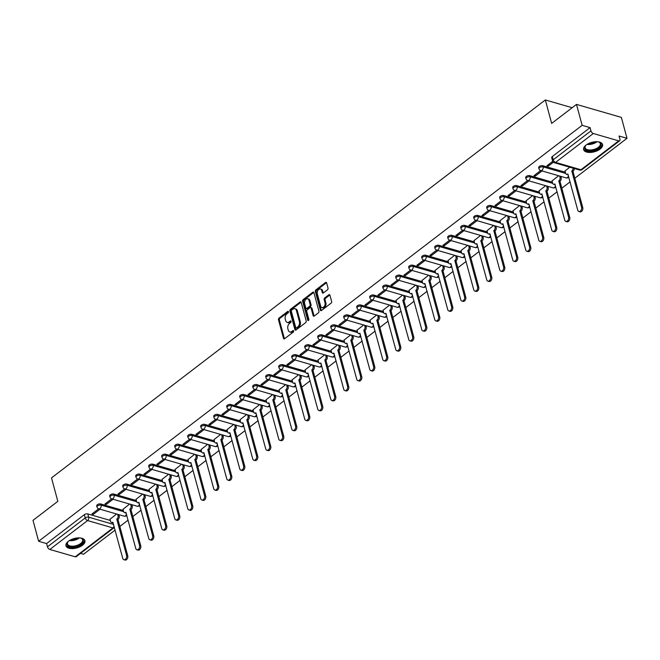 <?xml version="1.0" encoding="UTF-8"?>
<svg xmlns="http://www.w3.org/2000/svg" width="660" height="660" viewBox="0 0 660 660"><rect width="100%" height="100%" fill="white"/><g stroke="black" fill="none" stroke-linecap="round" stroke-linejoin="round"><path stroke-width="0.99" d="M288.478 311.718A0.866 0.577 -73.9 0 0 287.71 311.438L279.023 318.087A1.237 0.825 -73.9 0 0 278.487 319.745L283.495 338.324A1.237 0.825 -73.9 0 0 283.973 338.885A1.237 0.825 -73.9 0 0 284.592 338.728L293.287 332.079A0.866 0.577 -73.9 0 0 292.891 330.635L291.769 331.493A3.952 2.64 -73.9 0 1 289.781 331.988A3.952 2.64 -73.9 0 1 288.263 330.198L287.842 328.647A3.952 2.64 -73.9 0 1 289.567 323.342L290.697 322.484A0.866 0.577 -73.9 0 0 290.301 321.032L289.179 321.899A3.952 2.64 -73.9 0 1 287.191 322.385A3.952 2.64 -73.9 0 1 285.673 320.595L285.252 319.044A3.952 2.64 -73.9 0 1 286.976 313.739L288.106 312.881A0.866 0.577 -73.9 0 0 288.478 311.718M68.442 541.225A9.801 4.892 164.9 0 0 65.975 545.803A9.801 4.892 164.9 0 0 72.55 548.617A9.801 4.892 164.9 0 0 82.442 545.275A9.801 4.892 164.9 0 0 84.909 540.697A9.801 4.892 164.9 0 0 78.334 537.892A9.801 4.892 164.9 0 0 68.442 541.225M586.096 145.043A9.801 4.892 164.9 0 0 583.63 149.622A9.801 4.892 164.9 0 0 590.213 152.435A9.801 4.892 164.9 0 0 600.097 149.094A9.801 4.892 164.9 0 0 602.563 144.515A9.801 4.892 164.9 0 0 595.988 141.71A9.801 4.892 164.9 0 0 586.096 145.043M327.484 289.773A1.237 0.825 -73.9 0 0 328.028 288.115L326.617 282.901A1.237 0.825 -73.9 0 0 326.147 282.348A1.237 0.825 -73.9 0 0 325.52 282.497L315.876 289.888A1.237 0.825 -73.9 0 0 315.332 291.547L320.347 310.126A1.237 0.825 -73.9 0 0 320.818 310.678A1.237 0.825 -73.9 0 0 321.445 310.53L331.097 303.146A1.237 0.825 -73.9 0 0 331.633 301.488L329.934 295.185A1.237 0.825 -73.9 0 0 329.464 294.632A1.237 0.825 -73.9 0 0 328.837 294.781L324.703 297.94A1.237 0.825 -73.9 0 0 324.167 299.599L325.009 302.725A3.3 2.211 -73.9 0 1 324.39 306.24A3.3 2.211 -73.9 0 1 321.907 307.568A3.3 2.211 -73.9 0 1 320.636 306.075L317.336 293.84A3.3 2.211 -73.9 0 1 317.955 290.317A3.3 2.211 -73.9 0 1 320.438 288.998A3.3 2.211 -73.9 0 1 321.709 290.491L322.262 292.528A1.237 0.825 -73.9 0 0 322.732 293.089A1.237 0.825 -73.9 0 0 323.359 292.933L327.484 289.773M38.643 541.283L33 520.352L57.832 501.344L51.505 477.898L545.333 99.957L551.653 123.404L576.493 104.404L582.136 125.326L38.643 541.283L46.588 543.576L47.47 546.835L85.214 517.952A2.516 1.254 -15.1 0 1 88.679 517.192L113.578 524.403M301.183 302.371A1.237 0.825 -73.9 0 0 300.704 301.818A1.237 0.825 -73.9 0 0 300.085 301.966L290.433 309.35A1.237 0.825 -73.9 0 0 289.897 311.009L294.904 329.596A1.237 0.825 -73.9 0 0 295.383 330.149A1.237 0.825 -73.9 0 0 296.002 330L305.654 322.608A1.237 0.825 -73.9 0 0 306.199 320.95L301.183 302.371M303.154 299.623L312.807 292.231A1.237 0.825 -73.9 0 1 313.426 292.083A1.237 0.825 -73.9 0 1 313.904 292.636L318.912 311.215A1.237 0.825 -73.9 0 1 318.376 312.873L314.242 316.041A1.237 0.825 -73.9 0 1 313.624 316.189A1.237 0.825 -73.9 0 1 313.145 315.628L311.116 308.096A1.237 0.825 -73.9 0 0 310.637 307.535A1.237 0.825 -73.9 0 0 310.018 307.692L307.279 309.787A1.237 0.825 -73.9 0 0 306.735 311.446L308.855 319.291A0.866 0.577 -73.9 0 1 307.709 320.166L302.61 301.282A1.237 0.825 -73.9 0 1 303.154 299.623L304.054 299.879L313.698 292.495L312.807 292.231M576.493 104.404L621.357 117.389L627 138.319L574.827 178.241M80.503 553.402L83.506 554.268L115.112 530.079M119.839 526.465L128.114 520.13M132.841 516.516L141.116 510.18M145.835 506.566L154.11 500.231M158.837 496.617L167.112 490.289M171.839 486.667L180.114 480.34M184.833 476.718L193.108 470.39M197.835 466.768L206.11 460.441M210.837 456.819L219.112 450.491M223.839 446.869L232.114 440.542M236.833 436.92L245.108 430.592M249.835 426.97L258.11 420.643M262.837 417.021L271.111 410.693M275.839 407.08L284.113 400.744M288.832 397.13L297.107 390.794M301.834 387.181L310.109 380.845M314.837 377.231L323.111 370.895M327.83 367.282L336.105 360.946M340.832 357.332L349.107 350.996M353.834 347.383L362.109 341.047M366.836 337.433L375.111 331.097M379.83 327.484L388.105 321.148M392.832 317.534L401.107 311.198M405.834 307.585L414.109 301.249M418.836 297.635L427.111 291.299M431.83 287.686L440.105 281.35M444.832 277.736L453.106 271.4M457.834 267.787L466.108 261.451M470.827 257.837L479.102 251.501M483.829 247.888L492.104 241.552M496.832 237.938L505.106 231.611M509.834 227.989L518.108 221.661M522.827 218.039L531.102 211.712M535.829 208.09L544.104 201.762M548.831 198.14L557.106 191.812M561.833 188.191L570.108 181.863M582.136 125.326L590.073 127.627L590.956 130.886A2.516 1.386 52.6 0 0 593.315 133.51L618.709 140.861A2.516 1.386 52.6 0 0 619.674 140.753A2.516 1.386 52.6 0 0 619.938 139.276L619.055 136.018L627 138.319M46.588 543.576L84.34 514.684A2.516 1.254 -15.1 0 1 87.796 513.934L110.36 520.459M75.224 556.809L112.967 527.926A2.516 1.386 52.6 0 0 113.932 527.818L76.18 556.71A2.516 1.386 -127.4 0 1 75.224 556.809L49.83 549.458A2.516 1.386 -127.4 0 1 47.47 546.835M111.688 498.861L104.932 504.034L106.276 504.43L105.963 503.25M129.632 504.058L123.024 509.272M124.69 488.911L117.934 494.084L119.279 494.48L118.957 493.3M142.634 494.109L136.018 499.323M137.692 478.97L130.927 484.135L132.28 484.531L131.959 483.351M155.636 484.159L149.02 489.373M150.686 469.021L143.929 474.193L145.274 474.581L144.961 473.401M168.638 474.21L162.022 479.424M163.688 459.071L156.931 464.244L158.276 464.632L157.963 463.452M181.632 464.26L175.024 469.474M176.69 449.122L169.933 454.294L171.278 454.682L170.956 453.502M194.634 454.311L188.017 459.525M189.692 439.172L182.927 444.345L184.272 444.733L183.958 443.553M207.636 444.361L201.019 449.576M202.686 429.223L195.929 434.395L197.274 434.783L196.96 433.603M220.63 434.42L214.022 439.626M215.688 419.273L208.931 424.446L210.276 424.834L209.954 423.654M233.632 424.471L227.023 429.685M228.69 409.324L221.933 414.496L223.278 414.884L222.956 413.704M246.634 414.521L240.017 419.735M241.684 399.374L234.927 404.547L236.272 404.935L235.958 403.755M259.636 404.572L253.019 409.786M254.686 389.425L247.929 394.597L249.274 394.985L248.96 393.805M272.629 394.622L266.021 399.836M267.688 379.475L260.931 384.648L262.276 385.036L261.954 383.856M285.632 384.673L279.015 389.887M280.69 369.526L273.925 374.698L275.278 375.086L274.956 373.906M298.634 374.723L292.017 379.937M293.683 359.576L286.927 364.749L288.272 365.137L287.958 363.965M311.635 364.774L305.019 369.988M306.685 349.627L299.929 354.799L301.274 355.187L300.96 354.016M324.629 354.824L318.021 360.038M319.688 339.677L312.931 344.85L314.275 345.238L313.954 344.066M337.631 344.875L331.015 350.089M332.689 329.728L325.924 334.9L327.269 335.288L326.956 334.117M350.633 334.925L344.017 340.139M345.683 319.778L338.926 324.951L340.271 325.339L339.958 324.167M363.627 324.976L357.019 330.19M358.685 309.829L351.928 315.001L353.273 315.389L352.951 314.218M376.629 315.026L370.021 320.24M371.687 299.879L364.93 305.052L366.275 305.44L365.953 304.268M389.631 305.077L383.014 310.291M384.681 289.93L377.924 295.102L379.269 295.49L378.955 294.319M402.633 295.127L396.016 300.341M397.683 279.98L390.926 285.153L392.271 285.541L391.957 284.369M415.627 285.178L409.018 290.392M410.685 270.031L403.928 275.203L405.273 275.599L404.951 274.42M428.629 275.228L422.012 280.442M423.687 260.081L416.922 265.254L418.275 265.65L417.953 264.47M441.631 265.279L435.014 270.493M436.681 250.132L429.924 255.304L431.269 255.7L430.955 254.521M454.633 255.329L448.016 260.543M449.683 240.182L442.926 245.355L444.271 245.751L443.957 244.571M467.627 245.38L461.018 250.594M462.685 230.233L455.928 235.405L457.273 235.801L456.951 234.622M480.629 235.43L474.012 240.644M475.687 220.291L468.922 225.456L470.266 225.852L469.953 224.672M493.63 225.481L487.014 230.695M488.68 210.342L481.924 215.515L483.268 215.902L482.955 214.723M506.624 215.531L500.016 220.745M501.683 200.392L494.926 205.565L496.27 205.953L495.949 204.773M519.626 205.582L513.018 210.796M514.684 190.443L507.928 195.616L509.272 196.004L508.951 194.824M532.628 195.632L526.012 200.846M527.678 180.493L520.921 185.666L522.266 186.054L521.953 184.874M545.63 185.691L539.014 190.897M540.68 170.544L533.923 175.717L535.268 176.105L534.955 174.925M558.624 175.742L552.016 180.956M552.709 161.337L546.926 165.767L548.27 166.155L547.948 164.975M569.786 167.194L565.01 171.006M542.792 165.709L543.097 166.864A2.516 1.254 -15.1 0 0 540.309 167.227A2.516 1.254 -15.1 0 0 539.005 168.795L538.692 167.64A2.516 1.254 164.9 0 1 539.995 166.064A2.516 1.254 164.9 0 1 542.792 165.709L565.348 172.243M529.79 175.659L530.104 176.814A2.516 1.254 -15.1 0 0 527.307 177.169A2.516 1.254 -15.1 0 0 526.004 178.744L525.698 177.589A2.516 1.254 164.9 0 1 526.993 176.014A2.516 1.254 164.9 0 1 529.79 175.659L552.346 182.193M516.788 185.608L517.102 186.763A2.516 1.254 -15.1 0 0 514.305 187.118A2.516 1.254 -15.1 0 0 513.01 188.694L512.696 187.539A2.516 1.254 164.9 0 1 514 185.963A2.516 1.254 164.9 0 1 516.788 185.608L539.352 192.142M503.786 195.558L504.1 196.713A2.516 1.254 -15.1 0 0 501.311 197.068A2.516 1.254 -15.1 0 0 500.008 198.643L499.694 197.488A2.516 1.254 164.9 0 1 500.998 195.913A2.516 1.254 164.9 0 1 503.786 195.558L526.35 202.092M490.792 205.507L491.106 206.662A2.516 1.254 -15.1 0 0 488.309 207.017A2.516 1.254 -15.1 0 0 487.006 208.593L486.692 207.438A2.516 1.254 164.9 0 1 487.996 205.862A2.516 1.254 164.9 0 1 490.792 205.507L513.348 212.041M477.79 215.457L478.104 216.612A2.516 1.254 -15.1 0 0 475.307 216.967A2.516 1.254 -15.1 0 0 474.012 218.542L473.698 217.387A2.516 1.254 164.9 0 1 474.994 215.812A2.516 1.254 164.9 0 1 477.79 215.457L500.346 221.991M464.788 225.407L465.102 226.561A2.516 1.254 -15.1 0 0 462.305 226.916A2.516 1.254 -15.1 0 0 461.01 228.492L460.696 227.337A2.516 1.254 164.9 0 1 462 225.761A2.516 1.254 164.9 0 1 464.788 225.407L487.352 231.94M451.795 235.356L452.1 236.511A2.516 1.254 -15.1 0 0 449.311 236.866A2.516 1.254 -15.1 0 0 448.008 238.441L447.694 237.286A2.516 1.254 164.9 0 1 448.998 235.711A2.516 1.254 164.9 0 1 451.795 235.356L474.35 241.89M438.793 245.305L439.106 246.46A2.516 1.254 -15.1 0 0 436.31 246.815A2.516 1.254 -15.1 0 0 435.006 248.391L434.701 247.236A2.516 1.254 164.9 0 1 435.996 245.66A2.516 1.254 164.9 0 1 438.793 245.305L461.348 251.831M425.791 255.255L426.104 256.41A2.516 1.254 -15.1 0 0 423.308 256.765A2.516 1.254 -15.1 0 0 422.012 258.34L421.699 257.185A2.516 1.254 164.9 0 1 422.994 255.61A2.516 1.254 164.9 0 1 425.791 255.255L448.346 261.781M412.789 265.204L413.102 266.359A2.516 1.254 -15.1 0 0 410.314 266.714A2.516 1.254 -15.1 0 0 409.01 268.29L408.697 267.135A2.516 1.254 164.9 0 1 410 265.559A2.516 1.254 164.9 0 1 412.789 265.204L435.353 271.73M399.795 275.154L400.1 276.309A2.516 1.254 -15.1 0 0 397.312 276.664A2.516 1.254 -15.1 0 0 396.008 278.239L395.695 277.084A2.516 1.254 164.9 0 1 396.998 275.509A2.516 1.254 164.9 0 1 399.795 275.154L422.35 281.68M386.793 285.103L387.106 286.259A2.516 1.254 -15.1 0 0 384.31 286.613A2.516 1.254 -15.1 0 0 383.006 288.189L382.701 287.034A2.516 1.254 164.9 0 1 383.996 285.458A2.516 1.254 164.9 0 1 386.793 285.103L409.349 291.629M373.791 295.053L374.104 296.208A2.516 1.254 -15.1 0 0 371.308 296.563A2.516 1.254 -15.1 0 0 370.012 298.138L369.699 296.983A2.516 1.254 164.9 0 1 371.002 295.408A2.516 1.254 164.9 0 1 373.791 295.053L396.355 301.579M360.789 305.002L361.102 306.158A2.516 1.254 -15.1 0 0 358.314 306.512A2.516 1.254 -15.1 0 0 357.01 308.088L356.697 306.933A2.516 1.254 164.9 0 1 358 305.357A2.516 1.254 164.9 0 1 360.789 305.002L383.353 311.528M347.795 314.952L348.109 316.107A2.516 1.254 -15.1 0 0 345.312 316.462A2.516 1.254 -15.1 0 0 344.008 318.037L343.695 316.882A2.516 1.254 164.9 0 1 344.998 315.307A2.516 1.254 164.9 0 1 347.795 314.952L370.351 321.478M334.793 324.901L335.107 326.057A2.516 1.254 -15.1 0 0 332.31 326.411A2.516 1.254 -15.1 0 0 331.015 327.987L330.701 326.832A2.516 1.254 164.9 0 1 331.996 325.256A2.516 1.254 164.9 0 1 334.793 324.901L357.349 331.427M321.791 334.843L322.105 336.006A2.516 1.254 -15.1 0 0 319.308 336.361A2.516 1.254 -15.1 0 0 318.013 337.936L317.699 336.773A2.516 1.254 164.9 0 1 319.003 335.206A2.516 1.254 164.9 0 1 321.791 334.843L344.355 341.377M308.798 344.792L309.103 345.955A2.516 1.254 -15.1 0 0 306.314 346.31A2.516 1.254 -15.1 0 0 305.011 347.886L304.697 346.723A2.516 1.254 164.9 0 1 306.001 345.155A2.516 1.254 164.9 0 1 308.798 344.792L331.353 351.326M295.796 354.742L296.109 355.905A2.516 1.254 -15.1 0 0 293.312 356.26A2.516 1.254 -15.1 0 0 292.009 357.835L291.703 356.672A2.516 1.254 164.9 0 1 292.999 355.105A2.516 1.254 164.9 0 1 295.796 354.742L318.351 361.276M282.793 364.691L283.107 365.854A2.516 1.254 -15.1 0 0 280.31 366.209A2.516 1.254 -15.1 0 0 279.015 367.785L278.701 366.622A2.516 1.254 164.9 0 1 279.997 365.054A2.516 1.254 164.9 0 1 282.793 364.691L305.349 371.225M269.791 374.641L270.105 375.804A2.516 1.254 -15.1 0 0 267.316 376.159A2.516 1.254 -15.1 0 0 266.013 377.734L265.7 376.571A2.516 1.254 164.9 0 1 267.003 374.995A2.516 1.254 164.9 0 1 269.791 374.641L292.355 381.175M256.798 384.59L257.103 385.753A2.516 1.254 -15.1 0 0 254.314 386.108A2.516 1.254 -15.1 0 0 253.011 387.676L252.697 386.521A2.516 1.254 164.9 0 1 254.001 384.945A2.516 1.254 164.9 0 1 256.798 384.59L279.353 391.124M243.796 394.54L244.109 395.695A2.516 1.254 -15.1 0 0 241.312 396.058A2.516 1.254 -15.1 0 0 240.009 397.625L239.704 396.47A2.516 1.254 164.9 0 1 240.999 394.894A2.516 1.254 164.9 0 1 243.796 394.54L266.351 401.074M230.794 404.489L231.107 405.644A2.516 1.254 -15.1 0 0 228.31 406.007A2.516 1.254 -15.1 0 0 227.015 407.575L226.702 406.42A2.516 1.254 164.9 0 1 228.005 404.844A2.516 1.254 164.9 0 1 230.794 404.489L253.358 411.023M217.792 414.439L218.105 415.594A2.516 1.254 -15.1 0 0 215.317 415.957A2.516 1.254 -15.1 0 0 214.013 417.524L213.7 416.369A2.516 1.254 164.9 0 1 215.003 414.793A2.516 1.254 164.9 0 1 217.792 414.439L240.355 420.973M204.798 424.388L205.112 425.543A2.516 1.254 -15.1 0 0 202.315 425.906A2.516 1.254 -15.1 0 0 201.011 427.474L200.698 426.319A2.516 1.254 164.9 0 1 202.001 424.743A2.516 1.254 164.9 0 1 204.798 424.388L227.353 430.922M191.796 434.338L192.109 435.493A2.516 1.254 -15.1 0 0 189.313 435.847A2.516 1.254 -15.1 0 0 188.017 437.423L187.704 436.268A2.516 1.254 164.9 0 1 188.999 434.692A2.516 1.254 164.9 0 1 191.796 434.338L214.351 440.872M178.794 444.287L179.107 445.442A2.516 1.254 -15.1 0 0 176.311 445.797A2.516 1.254 -15.1 0 0 175.015 447.373L174.702 446.218A2.516 1.254 164.9 0 1 176.005 444.642A2.516 1.254 164.9 0 1 178.794 444.287L201.358 450.821M165.8 454.237L166.106 455.392A2.516 1.254 -15.1 0 0 163.317 455.746A2.516 1.254 -15.1 0 0 162.013 457.322L161.7 456.167A2.516 1.254 164.9 0 1 163.004 454.591A2.516 1.254 164.9 0 1 165.8 454.237L188.356 460.771M152.798 464.186L153.112 465.341A2.516 1.254 -15.1 0 0 150.315 465.696A2.516 1.254 -15.1 0 0 149.011 467.272L148.706 466.117A2.516 1.254 164.9 0 1 150.001 464.541A2.516 1.254 164.9 0 1 152.798 464.186L175.354 470.72M139.796 474.136L140.11 475.291A2.516 1.254 -15.1 0 0 137.313 475.645A2.516 1.254 -15.1 0 0 136.018 477.221L135.704 476.066A2.516 1.254 164.9 0 1 136.999 474.49A2.516 1.254 164.9 0 1 139.796 474.136L162.352 480.67M126.794 484.085L127.108 485.24A2.516 1.254 -15.1 0 0 124.319 485.595A2.516 1.254 -15.1 0 0 123.016 487.171L122.702 486.016A2.516 1.254 164.9 0 1 124.006 484.44A2.516 1.254 164.9 0 1 126.794 484.085L149.358 490.619M113.8 494.035L114.106 495.19A2.516 1.254 -15.1 0 0 111.317 495.544A2.516 1.254 -15.1 0 0 110.014 497.12L109.7 495.965A2.516 1.254 164.9 0 1 111.004 494.389A2.516 1.254 164.9 0 1 113.8 494.035L136.356 500.56M100.799 503.984L101.112 505.139A2.516 1.254 -15.1 0 0 98.315 505.494A2.516 1.254 -15.1 0 0 97.012 507.07L96.706 505.915A2.516 1.254 164.9 0 1 98.002 504.339A2.516 1.254 164.9 0 1 100.799 503.984L123.354 510.51M545.333 99.957L572.154 107.72M98.686 508.81L91.93 513.983L93.275 514.379L92.961 513.199M116.638 514.008L110.022 519.222M93.275 514.379L100.04 509.207M590.073 127.627L552.329 156.519A2.516 1.254 164.9 0 0 551.694 157.69L552.577 160.949A2.516 1.254 -15.1 0 1 553.204 159.778L590.956 130.886M106.276 504.43L113.033 499.257M119.279 494.48L126.035 489.308M132.28 484.531L139.037 479.358M145.274 474.581L152.031 469.409M158.276 464.632L165.033 459.459M171.278 454.682L178.035 449.51M184.272 444.733L191.037 439.56M197.274 434.783L204.031 429.611M210.276 424.834L217.033 419.661M223.278 414.884L230.035 409.712M236.272 404.935L243.037 399.762M249.274 394.985L256.03 389.812M262.276 385.036L269.033 379.863M275.278 375.086L282.034 369.913M288.272 365.137L295.028 359.964M301.274 355.187L308.03 350.014M314.275 345.238L321.032 340.065M327.269 335.288L334.034 330.115M340.271 325.339L347.028 320.166M353.273 315.389L360.03 310.216M366.275 305.44L373.032 300.275M379.269 295.49L386.034 290.326M392.271 285.541L399.028 280.376M405.273 275.599L412.03 270.427M418.275 265.65L425.032 260.477M431.269 255.7L438.026 250.528M444.271 245.751L451.028 240.578M457.273 235.801L464.029 230.629M470.266 225.852L477.031 220.679M483.268 215.902L490.025 210.73M496.27 205.953L503.027 200.78M509.272 196.004L516.029 190.831M522.266 186.054L529.031 180.881M535.268 176.105L542.025 170.932M548.27 166.155L553.393 162.228M287.191 322.385L288.09 322.649A3.952 2.64 -73.9 0 0 290.078 322.154L289.179 321.899M291.085 321.387L290.078 322.154M289.781 331.988L290.68 332.244A3.952 2.64 -73.9 0 0 292.669 331.757L291.769 331.493M293.675 330.982L292.669 331.757M288.494 311.784L279.923 318.351A1.237 0.825 -73.9 0 0 279.378 320.009L284.394 338.588A1.237 0.825 -73.9 0 0 284.476 338.803M301.092 302.156A1.237 0.825 -73.9 0 0 300.985 302.23L291.332 309.614A1.237 0.825 -73.9 0 0 290.788 311.272L295.804 329.851A1.237 0.825 -73.9 0 0 295.894 330.074M291.72 310.109A0.866 0.577 -73.9 0 0 291.349 311.272L295.746 327.583A0.866 0.577 -73.9 0 0 296.513 327.863L297.701 326.956A3.952 2.64 -73.9 0 0 299.425 321.651L296.414 310.505A3.952 2.64 -73.9 0 0 294.896 308.715A3.952 2.64 -73.9 0 0 292.908 309.202L291.72 310.109M296.076 327.971L296.975 328.234A0.866 0.577 -73.9 0 0 297.412 328.127L296.513 327.863M294.896 308.715L295.796 308.971A3.952 2.64 -73.9 0 1 297.313 310.761L300.325 321.907A3.952 2.64 -73.9 0 1 298.6 327.22L297.412 328.127M310.637 307.535L311.536 307.799A1.237 0.825 -73.9 0 1 312.015 308.36L314.045 315.892A1.237 0.825 -73.9 0 0 314.135 316.115M308.583 320.347L303.509 301.537L302.61 301.282M309.004 300.275A3.3 2.211 -73.9 0 0 307.733 298.782A3.3 2.211 -73.9 0 0 305.25 300.11A3.3 2.211 -73.9 0 0 304.631 303.625L305.795 307.939A1.237 0.825 -73.9 0 0 306.265 308.492A1.237 0.825 -73.9 0 0 306.892 308.344L309.631 306.248A1.237 0.825 -73.9 0 0 310.167 304.59L309.004 300.275L309.903 300.539A3.3 2.211 -73.9 0 0 308.632 299.046L307.733 298.782M306.265 308.492L307.164 308.756A1.237 0.825 -73.9 0 0 307.783 308.599L306.892 308.344M309.903 300.539L311.066 304.846A1.237 0.825 -73.9 0 1 310.522 306.504L307.783 308.599M304.054 299.879A1.237 0.825 -73.9 0 0 303.509 301.537M320.438 288.998L321.337 289.253A3.3 2.211 -73.9 0 1 322.608 290.755L323.161 292.792A1.237 0.825 -73.9 0 0 323.243 293.015M321.907 307.568L322.806 307.832A3.3 2.211 -73.9 0 0 325.289 306.504A3.3 2.211 -73.9 0 0 325.908 302.981L325.009 302.725M329.851 294.962A1.237 0.825 -73.9 0 0 329.736 295.045L325.603 298.204A1.237 0.825 -73.9 0 0 325.066 299.863L325.908 302.981M326.535 282.686A1.237 0.825 -73.9 0 0 326.42 282.76L316.767 290.144A1.237 0.825 -73.9 0 0 316.231 291.802L321.247 310.382A1.237 0.825 -73.9 0 0 321.329 310.604M118.808 514.635L119.188 516.046A2.516 1.683 106.1 0 1 118.09 519.428L116.919 519.09A2.516 1.683 -73.9 0 0 118.024 515.707L117.645 514.305M109.989 519.098L110.608 521.384A2.516 1.683 -73.9 0 0 111.573 522.522A2.516 1.683 -73.9 0 0 112.835 522.208L122.752 558.393A2.887 1.93 -73.9 0 0 123.865 559.705A2.887 1.93 -73.9 0 0 126.043 558.541A2.887 1.93 -73.9 0 0 126.588 555.464L116.795 519.181M117.967 519.519L127.751 555.803A2.887 1.93 106.1 0 1 127.207 558.88A2.887 1.93 106.1 0 1 125.029 560.043L123.865 559.705M113.174 522.902A2.516 1.683 106.1 0 1 112.736 522.86L111.573 522.522M131.81 504.685L132.19 506.096A2.516 1.683 106.1 0 1 131.084 509.479L129.921 509.14A2.516 1.683 -73.9 0 0 131.018 505.758L130.639 504.356M122.991 509.149L123.601 511.434A2.516 1.683 -73.9 0 0 124.575 512.572A2.516 1.683 -73.9 0 0 125.837 512.259L135.754 548.443A2.887 1.93 -73.9 0 0 136.868 549.755A2.887 1.93 -73.9 0 0 139.045 548.6A2.887 1.93 -73.9 0 0 139.582 545.515L129.797 509.231M130.96 509.569L140.753 545.853A2.887 1.93 106.1 0 1 140.209 548.93A2.887 1.93 106.1 0 1 138.031 550.093L136.868 549.755M126.175 512.952A2.516 1.683 106.1 0 1 125.738 512.911L124.575 512.572M144.804 494.744L145.183 496.147A2.516 1.683 106.1 0 1 144.086 499.529L142.923 499.191A2.516 1.683 -73.9 0 0 144.02 495.808L143.641 494.406M135.985 499.199L136.603 501.484A2.516 1.683 -73.9 0 0 137.569 502.623A2.516 1.683 -73.9 0 0 138.839 502.309L148.756 538.494A2.887 1.93 -73.9 0 0 149.861 539.806A2.887 1.93 -73.9 0 0 152.039 538.651A2.887 1.93 -73.9 0 0 152.584 535.565L142.799 499.282M143.963 499.62L153.755 535.904A2.887 1.93 106.1 0 1 153.211 538.981A2.887 1.93 106.1 0 1 151.033 540.144L149.861 539.806M139.177 503.002A2.516 1.683 106.1 0 1 138.74 502.961L137.569 502.623M80.182 537.949A8.481 4.232 -15.1 0 1 81.279 538.246A8.481 4.232 -15.1 0 1 83.11 539.558A8.481 4.232 -15.1 0 1 77.649 546.084A8.481 4.232 -15.1 0 1 67.312 545.259A8.481 4.232 -15.1 0 1 67.881 541.86A8.481 4.232 -15.1 0 1 68.681 541.052M68.096 541.612A7.854 3.919 164.9 0 0 67.485 543.931A7.854 3.919 164.9 0 0 67.757 544.525A7.854 3.919 164.9 0 0 76.717 545.49A7.854 3.919 164.9 0 0 82.657 539.839A7.854 3.919 164.9 0 0 82.384 539.245A7.854 3.919 164.9 0 0 80.965 538.139M65.893 545.193A9.743 4.859 164.9 0 0 66.148 545.688A9.743 4.859 164.9 0 0 77.005 546.958A9.743 4.859 164.9 0 0 84.678 540.128M597.836 141.768A8.481 4.232 -15.1 0 1 598.933 142.065A8.481 4.232 -15.1 0 1 600.773 143.377A8.481 4.232 -15.1 0 1 595.303 149.902A8.481 4.232 -15.1 0 1 584.974 149.077A8.481 4.232 -15.1 0 1 585.544 145.679A8.481 4.232 -15.1 0 1 586.336 144.87M585.758 145.431A7.854 3.919 164.9 0 0 585.148 147.749A7.854 3.919 164.9 0 0 585.412 148.343A7.854 3.919 164.9 0 0 594.371 149.308A7.854 3.919 164.9 0 0 600.311 143.657A7.854 3.919 164.9 0 0 600.047 143.063A7.854 3.919 164.9 0 0 598.62 141.966M583.547 149.011A9.743 4.859 164.9 0 0 583.803 149.506A9.743 4.859 164.9 0 0 594.66 150.777A9.743 4.859 164.9 0 0 602.332 143.946M157.806 484.795L158.185 486.197A2.516 1.683 106.1 0 1 157.088 489.58L155.925 489.241A2.516 1.683 -73.9 0 0 157.022 485.859L156.643 484.457M148.987 489.25L149.606 491.535A2.516 1.683 -73.9 0 0 150.571 492.673A2.516 1.683 -73.9 0 0 151.841 492.36L161.749 528.544A2.887 1.93 -73.9 0 0 162.863 529.856A2.887 1.93 -73.9 0 0 165.041 528.701A2.887 1.93 -73.9 0 0 165.586 525.616L155.793 489.332M156.964 489.67L166.749 525.954A2.887 1.93 106.1 0 1 166.204 529.039A2.887 1.93 106.1 0 1 164.035 530.194L162.863 529.856M152.171 493.053A2.516 1.683 106.1 0 1 151.734 493.012L150.571 492.673M170.808 474.845L171.188 476.248A2.516 1.683 106.1 0 1 170.09 479.63L168.919 479.292A2.516 1.683 -73.9 0 0 170.024 475.909L169.645 474.507M161.989 479.3L162.607 481.585A2.516 1.683 -73.9 0 0 163.573 482.724A2.516 1.683 -73.9 0 0 164.835 482.419L174.751 518.595A2.887 1.93 -73.9 0 0 175.865 519.907A2.887 1.93 -73.9 0 0 178.043 518.752A2.887 1.93 -73.9 0 0 178.588 515.666L168.795 479.383M169.966 479.721L179.751 516.005A2.887 1.93 106.1 0 1 179.206 519.09A2.887 1.93 106.1 0 1 177.029 520.245L175.865 519.907M165.173 483.103A2.516 1.683 106.1 0 1 164.736 483.062L163.573 482.724M183.81 464.896L184.189 466.298A2.516 1.683 106.1 0 1 183.084 469.681L181.921 469.342A2.516 1.683 -73.9 0 0 183.018 465.96L182.638 464.558M174.982 469.351L175.601 471.636A2.516 1.683 -73.9 0 0 176.575 472.774A2.516 1.683 -73.9 0 0 177.837 472.469L187.754 508.645A2.887 1.93 -73.9 0 0 188.867 509.957A2.887 1.93 -73.9 0 0 191.045 508.802A2.887 1.93 -73.9 0 0 191.581 505.717L181.797 469.433M182.96 469.771L192.753 506.055A2.887 1.93 106.1 0 1 192.208 509.14A2.887 1.93 106.1 0 1 190.03 510.295L188.867 509.957M178.175 473.154A2.516 1.683 106.1 0 1 177.738 473.113L176.575 472.774M196.804 454.946L197.183 456.349A2.516 1.683 106.1 0 1 196.086 459.731L194.923 459.393A2.516 1.683 -73.9 0 0 196.02 456.01L195.64 454.608M187.984 459.401L188.603 461.686A2.516 1.683 -73.9 0 0 189.569 462.825A2.516 1.683 -73.9 0 0 190.839 462.52L200.747 498.704A2.887 1.93 -73.9 0 0 201.861 500.008A2.887 1.93 -73.9 0 0 204.039 498.853A2.887 1.93 -73.9 0 0 204.583 495.767L194.799 459.484M195.962 459.822L205.755 496.106A2.887 1.93 106.1 0 1 205.21 499.191A2.887 1.93 106.1 0 1 203.032 500.346L201.861 500.008M191.177 463.204A2.516 1.683 106.1 0 1 190.74 463.163L189.569 462.825M209.806 444.997L210.185 446.399A2.516 1.683 106.1 0 1 209.088 449.782L207.916 449.443A2.516 1.683 -73.9 0 0 209.022 446.061L208.642 444.659M200.987 449.452L201.605 451.737A2.516 1.683 -73.9 0 0 202.57 452.876A2.516 1.683 -73.9 0 0 203.841 452.57L213.749 488.755A2.887 1.93 -73.9 0 0 214.863 490.058A2.887 1.93 -73.9 0 0 217.041 488.903A2.887 1.93 -73.9 0 0 217.585 485.818L207.793 449.534M208.964 449.872L218.749 486.156A2.887 1.93 106.1 0 1 218.204 489.241A2.887 1.93 106.1 0 1 216.026 490.396L214.863 490.058M204.171 453.255A2.516 1.683 106.1 0 1 203.734 453.214L202.57 452.876M222.808 435.047L223.187 436.45A2.516 1.683 106.1 0 1 222.09 439.832L220.918 439.494A2.516 1.683 -73.9 0 0 222.016 436.111L221.636 434.709M213.988 439.502L214.599 441.787A2.516 1.683 -73.9 0 0 215.572 442.926A2.516 1.683 -73.9 0 0 216.835 442.621L226.751 478.805A2.887 1.93 -73.9 0 0 227.865 480.109A2.887 1.93 -73.9 0 0 230.043 478.954A2.887 1.93 -73.9 0 0 230.587 475.868L220.795 439.585M221.958 439.923L231.751 476.207A2.887 1.93 106.1 0 1 231.206 479.292A2.887 1.93 106.1 0 1 229.028 480.447L227.865 480.109M217.173 443.305A2.516 1.683 106.1 0 1 216.736 443.264L215.572 442.926M235.81 425.098L236.189 426.5A2.516 1.683 106.1 0 1 235.084 429.883L233.921 429.544A2.516 1.683 -73.9 0 0 235.018 426.162L234.638 424.76M226.982 429.553L227.601 431.838A2.516 1.683 -73.9 0 0 228.566 432.985A2.516 1.683 -73.9 0 0 229.837 432.671L239.753 468.856A2.887 1.93 -73.9 0 0 240.867 470.159A2.887 1.93 -73.9 0 0 243.037 469.004A2.887 1.93 -73.9 0 0 243.581 465.919L233.797 429.643M234.96 429.973L244.753 466.257A2.887 1.93 106.1 0 1 244.208 469.342A2.887 1.93 106.1 0 1 242.03 470.497L240.867 470.159M230.175 433.356A2.516 1.683 106.1 0 1 229.738 433.315L228.566 432.985M248.803 415.148L249.183 416.551A2.516 1.683 106.1 0 1 248.086 419.933L246.922 419.595A2.516 1.683 -73.9 0 0 248.02 416.212L247.64 414.81M239.984 419.603L240.603 421.888A2.516 1.683 -73.9 0 0 241.568 423.035A2.516 1.683 -73.9 0 0 242.839 422.722L252.747 458.906A2.887 1.93 -73.9 0 0 253.861 460.21A2.887 1.93 -73.9 0 0 256.039 459.055A2.887 1.93 -73.9 0 0 256.583 455.969L246.79 419.694M247.962 420.032L257.747 456.308A2.887 1.93 106.1 0 1 257.21 459.393A2.887 1.93 106.1 0 1 255.032 460.548L253.861 460.21M243.177 423.406A2.516 1.683 106.1 0 1 242.74 423.365L241.568 423.035M261.805 405.199L262.185 406.601A2.516 1.683 106.1 0 1 261.088 409.984L259.916 409.645A2.516 1.683 -73.9 0 0 261.022 406.263L260.642 404.861M252.986 409.654L253.605 411.939A2.516 1.683 -73.9 0 0 254.57 413.086A2.516 1.683 -73.9 0 0 255.833 412.772L265.749 448.957A2.887 1.93 -73.9 0 0 266.863 450.268A2.887 1.93 -73.9 0 0 269.041 449.105A2.887 1.93 -73.9 0 0 269.585 446.02L259.792 409.745M260.964 410.083L270.748 446.358A2.887 1.93 106.1 0 1 270.204 449.443A2.887 1.93 106.1 0 1 268.026 450.598L266.863 450.268M256.171 413.457A2.516 1.683 106.1 0 1 255.733 413.424L254.57 413.086M274.808 395.249L275.187 396.652A2.516 1.683 106.1 0 1 274.082 400.034L272.918 399.696A2.516 1.683 -73.9 0 0 274.015 396.322L273.636 394.911M265.988 399.704L266.599 401.998A2.516 1.683 -73.9 0 0 267.572 403.136A2.516 1.683 -73.9 0 0 268.834 402.823L278.751 439.007A2.887 1.93 -73.9 0 0 279.865 440.319A2.887 1.93 -73.9 0 0 282.043 439.156A2.887 1.93 -73.9 0 0 282.579 436.07L272.795 399.795M273.958 400.133L283.75 436.409A2.887 1.93 106.1 0 1 283.206 439.494A2.887 1.93 106.1 0 1 281.028 440.649L279.865 440.319M269.173 403.507A2.516 1.683 106.1 0 1 268.736 403.474L267.572 403.136M287.801 385.3L288.181 386.702A2.516 1.683 106.1 0 1 287.084 390.085L285.92 389.746A2.516 1.683 -73.9 0 0 287.017 386.372L286.638 384.962M278.982 389.755L279.601 392.048A2.516 1.683 -73.9 0 0 280.566 393.187A2.516 1.683 -73.9 0 0 281.837 392.873L291.753 429.058A2.887 1.93 -73.9 0 0 292.858 430.369A2.887 1.93 -73.9 0 0 295.036 429.206A2.887 1.93 -73.9 0 0 295.581 426.121L285.796 389.846M286.96 390.184L296.752 426.459A2.887 1.93 106.1 0 1 296.208 429.544A2.887 1.93 106.1 0 1 294.03 430.708L292.858 430.369M282.175 393.558A2.516 1.683 106.1 0 1 281.738 393.525L280.566 393.187M300.803 375.35L301.183 376.761A2.516 1.683 106.1 0 1 300.085 380.135L298.922 379.797A2.516 1.683 -73.9 0 0 300.019 376.423L299.64 375.012M291.984 379.805L292.603 382.099A2.516 1.683 -73.9 0 0 293.568 383.237A2.516 1.683 -73.9 0 0 294.838 382.924L304.747 419.108A2.887 1.93 -73.9 0 0 305.861 420.42A2.887 1.93 -73.9 0 0 308.038 419.257A2.887 1.93 -73.9 0 0 308.583 416.171L298.79 379.896M299.962 380.234L309.746 416.51A2.887 1.93 106.1 0 1 309.202 419.595A2.887 1.93 106.1 0 1 307.032 420.758L305.861 420.42M295.168 383.608A2.516 1.683 106.1 0 1 294.731 383.575L293.568 383.237M313.805 365.401L314.185 366.811A2.516 1.683 106.1 0 1 313.087 370.186L311.916 369.847A2.516 1.683 -73.9 0 0 313.022 366.473L312.642 365.062M304.986 369.856L305.605 372.149A2.516 1.683 -73.9 0 0 306.57 373.288A2.516 1.683 -73.9 0 0 307.832 372.974L317.749 409.159A2.887 1.93 -73.9 0 0 318.862 410.471A2.887 1.93 -73.9 0 0 321.04 409.307A2.887 1.93 -73.9 0 0 321.585 406.222L311.792 369.947M312.964 370.285L322.748 406.56A2.887 1.93 106.1 0 1 322.204 409.645A2.887 1.93 106.1 0 1 320.026 410.809L318.862 410.471M308.171 373.659A2.516 1.683 106.1 0 1 307.733 373.626L306.57 373.288M326.807 355.451L327.187 356.862A2.516 1.683 106.1 0 1 326.081 360.236L324.918 359.898A2.516 1.683 -73.9 0 0 326.015 356.524L325.636 355.113M317.98 359.914L318.599 362.2A2.516 1.683 -73.9 0 0 319.572 363.338A2.516 1.683 -73.9 0 0 320.834 363.025L330.751 399.209A2.887 1.93 -73.9 0 0 331.864 400.521A2.887 1.93 -73.9 0 0 334.042 399.358A2.887 1.93 -73.9 0 0 334.579 396.272L324.794 359.997M325.957 360.335L335.75 396.611A2.887 1.93 106.1 0 1 335.206 399.696A2.887 1.93 106.1 0 1 333.028 400.859L331.864 400.521M321.173 363.709A2.516 1.683 106.1 0 1 320.735 363.676L319.572 363.338M339.801 345.502L340.18 346.912A2.516 1.683 106.1 0 1 339.083 350.287L337.92 349.948A2.516 1.683 -73.9 0 0 339.017 346.574L338.638 345.163M330.982 349.965L331.6 352.25A2.516 1.683 -73.9 0 0 332.566 353.389A2.516 1.683 -73.9 0 0 333.836 353.075L343.745 389.26A2.887 1.93 -73.9 0 0 344.858 390.572A2.887 1.93 -73.9 0 0 347.036 389.408A2.887 1.93 -73.9 0 0 347.581 386.323L337.796 350.048M338.959 350.386L348.752 386.661A2.887 1.93 106.1 0 1 348.208 389.746A2.887 1.93 106.1 0 1 346.03 390.91L344.858 390.572M334.174 353.768A2.516 1.683 106.1 0 1 333.737 353.727L332.566 353.389M352.803 335.552L353.183 336.963A2.516 1.683 106.1 0 1 352.085 340.337L350.914 339.999A2.516 1.683 -73.9 0 0 352.019 336.625L351.64 335.214M343.984 340.015L344.602 342.301A2.516 1.683 -73.9 0 0 345.568 343.439A2.516 1.683 -73.9 0 0 346.838 343.126L356.746 379.31A2.887 1.93 -73.9 0 0 357.86 380.622A2.887 1.93 -73.9 0 0 360.038 379.459A2.887 1.93 -73.9 0 0 360.583 376.373L350.79 340.098M351.962 340.436L361.746 376.712A2.887 1.93 106.1 0 1 361.201 379.797A2.887 1.93 106.1 0 1 359.024 380.96L357.86 380.622M347.168 343.819A2.516 1.683 106.1 0 1 346.731 343.777L345.568 343.439M365.805 325.603L366.185 327.013A2.516 1.683 106.1 0 1 365.087 330.388L363.916 330.049A2.516 1.683 -73.9 0 0 365.013 326.675L364.633 325.264M356.986 330.066L357.596 332.351A2.516 1.683 -73.9 0 0 358.57 333.49A2.516 1.683 -73.9 0 0 359.832 333.176L369.748 369.361A2.887 1.93 -73.9 0 0 370.862 370.673A2.887 1.93 -73.9 0 0 373.04 369.509A2.887 1.93 -73.9 0 0 373.585 366.424L363.792 330.149M364.955 330.487L374.748 366.762A2.887 1.93 106.1 0 1 374.203 369.847A2.887 1.93 106.1 0 1 372.025 371.011L370.862 370.673M360.17 333.869A2.516 1.683 106.1 0 1 359.733 333.828L358.57 333.49M378.807 315.653L379.186 317.064A2.516 1.683 106.1 0 1 378.081 320.438L376.918 320.1A2.516 1.683 -73.9 0 0 378.015 316.726L377.635 315.315M369.979 320.116L370.598 322.402A2.516 1.683 -73.9 0 0 371.563 323.54A2.516 1.683 -73.9 0 0 372.834 323.227L382.75 359.411A2.887 1.93 -73.9 0 0 383.864 360.723A2.887 1.93 -73.9 0 0 386.034 359.56A2.887 1.93 -73.9 0 0 386.578 356.474L376.794 320.199M377.957 320.537L387.75 356.812A2.887 1.93 106.1 0 1 387.205 359.898A2.887 1.93 106.1 0 1 385.027 361.061L383.864 360.723M373.172 323.92A2.516 1.683 106.1 0 1 372.735 323.878L371.563 323.54M391.801 305.704L392.18 307.114A2.516 1.683 106.1 0 1 391.083 310.489L389.92 310.15A2.516 1.683 -73.9 0 0 391.017 306.776L390.637 305.365M382.981 310.167L383.6 312.452A2.516 1.683 -73.9 0 0 384.565 313.591A2.516 1.683 -73.9 0 0 385.836 313.277L395.744 349.462A2.887 1.93 -73.9 0 0 396.858 350.774A2.887 1.93 -73.9 0 0 399.036 349.61A2.887 1.93 -73.9 0 0 399.58 346.533L389.788 310.25M390.959 310.588L400.744 346.863A2.887 1.93 106.1 0 1 400.207 349.948A2.887 1.93 106.1 0 1 398.029 351.112L396.858 350.774M386.174 313.97A2.516 1.683 106.1 0 1 385.737 313.929L384.565 313.591M404.803 295.754L405.182 297.165A2.516 1.683 106.1 0 1 404.085 300.539L402.913 300.201A2.516 1.683 -73.9 0 0 404.019 296.827L403.639 295.416M395.983 300.217L396.602 302.503A2.516 1.683 -73.9 0 0 397.567 303.641A2.516 1.683 -73.9 0 0 398.83 303.328L408.746 339.512A2.887 1.93 -73.9 0 0 409.86 340.824A2.887 1.93 -73.9 0 0 412.038 339.661A2.887 1.93 -73.9 0 0 412.582 336.584L402.79 300.3M403.961 300.638L413.746 336.913A2.887 1.93 106.1 0 1 413.201 339.999A2.887 1.93 106.1 0 1 411.023 341.162L409.86 340.824M399.168 304.021A2.516 1.683 106.1 0 1 398.731 303.979L397.567 303.641M417.805 285.805L418.184 287.215A2.516 1.683 106.1 0 1 417.079 290.59L415.915 290.251A2.516 1.683 -73.9 0 0 417.013 286.877L416.633 285.466M408.986 290.268L409.596 292.553A2.516 1.683 -73.9 0 0 410.57 293.692A2.516 1.683 -73.9 0 0 411.832 293.378L421.748 329.563A2.887 1.93 -73.9 0 0 422.862 330.875A2.887 1.93 -73.9 0 0 425.04 329.711A2.887 1.93 -73.9 0 0 425.576 326.634L415.792 290.351M416.955 290.689L426.748 326.972A2.887 1.93 106.1 0 1 426.203 330.049A2.887 1.93 106.1 0 1 424.025 331.213L422.862 330.875M412.17 294.071A2.516 1.683 106.1 0 1 411.733 294.03L410.57 293.692M430.798 275.855L431.178 277.266A2.516 1.683 106.1 0 1 430.081 280.64L428.917 280.31A2.516 1.683 -73.9 0 0 430.015 276.928L429.635 275.517M421.979 280.318L422.598 282.604A2.516 1.683 -73.9 0 0 423.563 283.742A2.516 1.683 -73.9 0 0 424.834 283.429L434.75 319.613A2.887 1.93 -73.9 0 0 435.856 320.925A2.887 1.93 -73.9 0 0 438.034 319.762A2.887 1.93 -73.9 0 0 438.578 316.685L428.794 280.401M429.957 280.739L439.75 317.023A2.887 1.93 106.1 0 1 439.205 320.1A2.887 1.93 106.1 0 1 437.027 321.263L435.856 320.925M425.172 284.122A2.516 1.683 106.1 0 1 424.735 284.08L423.563 283.742M443.8 265.906L444.18 267.316A2.516 1.683 106.1 0 1 443.083 270.699L441.919 270.361A2.516 1.683 -73.9 0 0 443.017 266.978L442.637 265.576M434.981 270.369L435.6 272.654A2.516 1.683 -73.9 0 0 436.565 273.793A2.516 1.683 -73.9 0 0 437.836 273.479L447.744 309.664A2.887 1.93 -73.9 0 0 448.858 310.975A2.887 1.93 -73.9 0 0 451.036 309.812A2.887 1.93 -73.9 0 0 451.58 306.735L441.787 270.451M442.959 270.79L452.743 307.073A2.887 1.93 106.1 0 1 452.199 310.15A2.887 1.93 106.1 0 1 450.029 311.314L448.858 310.975M438.166 274.172A2.516 1.683 106.1 0 1 437.728 274.131L436.565 273.793M456.803 255.956L457.182 257.367A2.516 1.683 106.1 0 1 456.085 260.75L454.913 260.411A2.516 1.683 -73.9 0 0 456.019 257.029L455.639 255.626M447.983 260.42L448.602 262.705A2.516 1.683 -73.9 0 0 449.567 263.843A2.516 1.683 -73.9 0 0 450.829 263.53L460.746 299.714A2.887 1.93 -73.9 0 0 461.86 301.026A2.887 1.93 -73.9 0 0 464.038 299.863A2.887 1.93 -73.9 0 0 464.582 296.786L454.789 260.502M455.961 260.84L465.745 297.124A2.887 1.93 106.1 0 1 465.201 300.201A2.887 1.93 106.1 0 1 463.023 301.364L461.86 301.026M451.168 264.223A2.516 1.683 106.1 0 1 450.731 264.182L449.567 263.843M469.805 246.015L470.184 247.417A2.516 1.683 106.1 0 1 469.079 250.8L467.915 250.462A2.516 1.683 -73.9 0 0 469.012 247.079L468.633 245.677M460.977 250.47L461.596 252.755A2.516 1.683 -73.9 0 0 462.569 253.894A2.516 1.683 -73.9 0 0 463.832 253.58L473.748 289.765A2.887 1.93 -73.9 0 0 474.862 291.076A2.887 1.93 -73.9 0 0 477.04 289.921A2.887 1.93 -73.9 0 0 477.576 286.836L467.791 250.552M468.955 250.891L478.747 287.174A2.887 1.93 106.1 0 1 478.203 290.251A2.887 1.93 106.1 0 1 476.025 291.415L474.862 291.076M464.17 254.273A2.516 1.683 106.1 0 1 463.733 254.232L462.569 253.894M482.798 236.065L483.178 237.468A2.516 1.683 106.1 0 1 482.08 240.85L480.917 240.512A2.516 1.683 -73.9 0 0 482.014 237.13L481.635 235.727M473.979 240.52L474.598 242.806A2.516 1.683 -73.9 0 0 475.563 243.944A2.516 1.683 -73.9 0 0 476.834 243.631L486.742 279.815A2.887 1.93 -73.9 0 0 487.856 281.127A2.887 1.93 -73.9 0 0 490.034 279.972A2.887 1.93 -73.9 0 0 490.578 276.887L480.793 240.603M481.957 240.941L491.749 277.225A2.887 1.93 106.1 0 1 491.205 280.31A2.887 1.93 106.1 0 1 489.027 281.465L487.856 281.127M477.172 244.324A2.516 1.683 106.1 0 1 476.734 244.282L475.563 243.944M495.8 226.116L496.18 227.518A2.516 1.683 106.1 0 1 495.082 230.901L493.911 230.563A2.516 1.683 -73.9 0 0 495.016 227.18L494.637 225.778M486.981 230.571L487.6 232.856A2.516 1.683 -73.9 0 0 488.565 233.995A2.516 1.683 -73.9 0 0 489.835 233.689L499.744 269.866A2.887 1.93 -73.9 0 0 500.858 271.177A2.887 1.93 -73.9 0 0 503.035 270.022A2.887 1.93 -73.9 0 0 503.58 266.937L493.787 230.653M494.959 230.992L504.743 267.275A2.887 1.93 106.1 0 1 504.199 270.361A2.887 1.93 106.1 0 1 502.021 271.516L500.858 271.177M490.165 234.374A2.516 1.683 106.1 0 1 489.728 234.333L488.565 233.995M508.802 216.166L509.182 217.569A2.516 1.683 106.1 0 1 508.084 220.951L506.913 220.613A2.516 1.683 -73.9 0 0 508.01 217.231L507.631 215.828M499.983 220.621L500.593 222.907A2.516 1.683 -73.9 0 0 501.567 224.045A2.516 1.683 -73.9 0 0 502.829 223.74L512.746 259.916A2.887 1.93 -73.9 0 0 513.86 261.228A2.887 1.93 -73.9 0 0 516.038 260.073A2.887 1.93 -73.9 0 0 516.582 256.988L506.789 220.704M507.952 221.042L517.745 257.326A2.887 1.93 106.1 0 1 517.201 260.411A2.887 1.93 106.1 0 1 515.023 261.566L513.86 261.228M503.167 224.425A2.516 1.683 106.1 0 1 502.73 224.383L501.567 224.045M521.804 206.217L522.184 207.619A2.516 1.683 106.1 0 1 521.078 211.002L519.915 210.664A2.516 1.683 -73.9 0 0 521.012 207.281L520.633 205.879M512.977 210.672L513.595 212.957A2.516 1.683 -73.9 0 0 514.561 214.096A2.516 1.683 -73.9 0 0 515.831 213.79L525.748 249.975A2.887 1.93 -73.9 0 0 526.861 251.278A2.887 1.93 -73.9 0 0 529.031 250.123A2.887 1.93 -73.9 0 0 529.576 247.038L519.791 210.755M520.955 211.093L530.747 247.376A2.887 1.93 106.1 0 1 530.203 250.462A2.887 1.93 106.1 0 1 528.025 251.617L526.861 251.278M516.169 214.475A2.516 1.683 106.1 0 1 515.732 214.434L514.561 214.096M534.798 196.267L535.178 197.67A2.516 1.683 106.1 0 1 534.08 201.052L532.917 200.714A2.516 1.683 -73.9 0 0 534.014 197.332L533.635 195.929M525.979 200.722L526.597 203.008A2.516 1.683 -73.9 0 0 527.563 204.146A2.516 1.683 -73.9 0 0 528.833 203.841L538.741 240.025A2.887 1.93 -73.9 0 0 539.855 241.329A2.887 1.93 -73.9 0 0 542.033 240.174A2.887 1.93 -73.9 0 0 542.578 237.088L532.785 200.805M533.957 201.143L543.741 237.427A2.887 1.93 106.1 0 1 543.205 240.512A2.887 1.93 106.1 0 1 541.027 241.667L539.855 241.329M529.171 204.526A2.516 1.683 106.1 0 1 528.734 204.484L527.563 204.146M547.8 186.318L548.179 187.72A2.516 1.683 106.1 0 1 547.082 191.103L545.911 190.765A2.516 1.683 -73.9 0 0 547.016 187.382L546.637 185.98M538.981 190.773L539.599 193.058A2.516 1.683 -73.9 0 0 540.565 194.197A2.516 1.683 -73.9 0 0 541.827 193.892L551.743 230.076A2.887 1.93 -73.9 0 0 552.857 231.379A2.887 1.93 -73.9 0 0 555.035 230.224A2.887 1.93 -73.9 0 0 555.58 227.139L545.787 190.856M546.958 191.194L556.743 227.477A2.887 1.93 106.1 0 1 556.198 230.563A2.887 1.93 106.1 0 1 554.02 231.718L552.857 231.379M542.165 194.576A2.516 1.683 106.1 0 1 541.728 194.535L540.565 194.197M560.802 176.368L561.182 177.771A2.516 1.683 106.1 0 1 560.076 181.154L558.913 180.815A2.516 1.683 -73.9 0 0 560.01 177.433L559.63 176.03M551.983 180.823L552.593 183.109A2.516 1.683 -73.9 0 0 553.567 184.255A2.516 1.683 -73.9 0 0 554.829 183.942L564.745 220.126A2.887 1.93 -73.9 0 0 565.859 221.43A2.887 1.93 -73.9 0 0 568.037 220.275A2.887 1.93 -73.9 0 0 568.573 217.189L558.789 180.914M559.952 181.244L569.745 217.528A2.887 1.93 106.1 0 1 569.201 220.613A2.887 1.93 106.1 0 1 567.022 221.768L565.859 221.43M555.167 184.627A2.516 1.683 106.1 0 1 554.73 184.585L553.567 184.255M574.274 168.49A2.516 1.683 106.1 0 1 573.078 171.204L571.915 170.866A2.516 1.683 -73.9 0 0 573.103 168.16M564.976 170.874L565.595 173.159A2.516 1.683 -73.9 0 0 566.56 174.306A2.516 1.683 -73.9 0 0 567.831 173.993L577.747 210.177A2.887 1.93 -73.9 0 0 578.853 211.48A2.887 1.93 -73.9 0 0 581.031 210.325A2.887 1.93 -73.9 0 0 581.576 207.24L571.791 170.965M572.954 171.295L582.747 207.578A2.887 1.93 106.1 0 1 582.202 210.664A2.887 1.93 106.1 0 1 580.024 211.819L578.853 211.48M568.169 174.677A2.516 1.683 106.1 0 1 567.732 174.636L566.56 174.306M288.461 311.652L287.71 311.438M293.642 330.85L292.891 330.635M291.052 321.255L290.301 321.032M593.315 133.51L555.571 162.401L580.965 169.752L618.709 140.861M87.796 513.934L88.679 517.192A2.516 1.683 -73.9 0 1 87.582 520.567L49.83 549.458M114.056 526.16A2.516 1.683 -73.9 0 1 112.967 527.926L87.582 520.567A2.516 1.386 -127.4 0 1 85.214 517.952L84.34 514.684M539.005 168.795A2.516 2.516 0 0 0 540.738 170.56A2.516 1.683 106.1 0 0 542 170.247A2.516 1.683 106.1 0 0 543.097 166.864L565.678 173.407M526.004 178.744A2.516 2.516 0 0 0 527.736 180.51A2.516 1.683 106.1 0 0 528.998 180.196A2.516 1.683 106.1 0 0 530.104 176.814L552.676 183.356M513.01 188.694A2.516 2.516 0 0 0 514.734 190.459A2.516 1.683 106.1 0 0 516.005 190.146A2.516 1.683 106.1 0 0 517.102 186.763L539.674 193.297M500.008 198.643A2.516 2.516 0 0 0 501.732 200.409A2.516 1.683 106.1 0 0 503.002 200.095A2.516 1.683 106.1 0 0 504.1 196.713L526.672 203.247M487.006 208.593A2.516 2.516 0 0 0 488.738 210.358A2.516 1.683 106.1 0 0 490.001 210.045A2.516 1.683 106.1 0 0 491.106 206.662L513.678 213.197M474.012 218.542A2.516 2.516 0 0 0 475.736 220.3A2.516 1.683 106.1 0 0 477.007 219.995A2.516 1.683 106.1 0 0 478.104 216.612L500.676 223.146M461.01 228.492A2.516 2.516 0 0 0 462.734 230.249A2.516 1.683 106.1 0 0 464.005 229.944A2.516 1.683 106.1 0 0 465.102 226.561L487.674 233.096M448.008 238.441A2.516 2.516 0 0 0 449.74 240.199A2.516 1.683 106.1 0 0 451.003 239.893A2.516 1.683 106.1 0 0 452.1 236.511L474.68 243.045M435.006 248.391A2.516 2.516 0 0 0 436.738 250.148A2.516 1.683 106.1 0 0 438.001 249.843A2.516 1.683 106.1 0 0 439.106 246.46L461.678 252.995M422.012 258.34A2.516 2.516 0 0 0 423.736 260.098A2.516 1.683 106.1 0 0 425.007 259.792A2.516 1.683 106.1 0 0 426.104 256.41L448.676 262.944M409.01 268.29A2.516 2.516 0 0 0 410.734 270.047A2.516 1.683 106.1 0 0 412.005 269.742A2.516 1.683 106.1 0 0 413.102 266.359L435.674 272.893M396.008 278.239A2.516 2.516 0 0 0 397.741 279.997A2.516 1.683 106.1 0 0 399.003 279.683A2.516 1.683 106.1 0 0 400.1 276.309L422.68 282.843M383.006 288.189A2.516 2.516 0 0 0 384.739 289.946A2.516 1.683 106.1 0 0 386.001 289.633A2.516 1.683 106.1 0 0 387.106 286.259L409.678 292.792M370.012 298.138A2.516 2.516 0 0 0 371.737 299.896A2.516 1.683 106.1 0 0 373.007 299.582A2.516 1.683 106.1 0 0 374.104 296.208L396.676 302.742M357.01 308.088A2.516 2.516 0 0 0 358.735 309.845A2.516 1.683 106.1 0 0 360.005 309.532A2.516 1.683 106.1 0 0 361.102 306.158L383.674 312.691M344.008 318.037A2.516 2.516 0 0 0 345.741 319.795A2.516 1.683 106.1 0 0 347.003 319.481A2.516 1.683 106.1 0 0 348.109 316.107L370.681 322.641M331.015 327.987A2.516 2.516 0 0 0 332.739 329.744A2.516 1.683 106.1 0 0 334.01 329.431A2.516 1.683 106.1 0 0 335.107 326.057L357.679 332.59M318.013 337.936A2.516 2.516 0 0 0 319.737 339.694A2.516 1.683 106.1 0 0 321.007 339.38A2.516 1.683 106.1 0 0 322.105 336.006L344.677 342.54M305.011 347.886A2.516 2.516 0 0 0 306.743 349.643A2.516 1.683 106.1 0 0 308.005 349.33A2.516 1.683 106.1 0 0 309.103 345.955L331.683 352.489M292.009 357.835A2.516 2.516 0 0 0 293.741 359.593A2.516 1.683 106.1 0 0 295.003 359.279A2.516 1.683 106.1 0 0 296.109 355.905L318.681 362.439M279.015 367.785A2.516 2.516 0 0 0 280.739 369.542A2.516 1.683 106.1 0 0 282.01 369.229A2.516 1.683 106.1 0 0 283.107 365.854L305.679 372.388M266.013 377.734A2.516 2.516 0 0 0 267.737 379.492A2.516 1.683 106.1 0 0 269.008 379.178A2.516 1.683 106.1 0 0 270.105 375.804L292.677 382.338M253.011 387.676A2.516 2.516 0 0 0 254.743 389.441A2.516 1.683 106.1 0 0 256.006 389.128A2.516 1.683 106.1 0 0 257.103 385.753L279.683 392.287M240.009 397.625A2.516 2.516 0 0 0 241.741 399.391A2.516 1.683 106.1 0 0 243.004 399.077A2.516 1.683 106.1 0 0 244.109 395.695L266.681 402.237M227.015 407.575A2.516 2.516 0 0 0 228.739 409.34A2.516 1.683 106.1 0 0 230.01 409.027A2.516 1.683 106.1 0 0 231.107 405.644L253.679 412.186M214.013 417.524A2.516 2.516 0 0 0 215.737 419.29A2.516 1.683 106.1 0 0 217.008 418.976A2.516 1.683 106.1 0 0 218.105 415.594L240.677 422.136M201.011 427.474A2.516 2.516 0 0 0 202.744 429.239A2.516 1.683 106.1 0 0 204.006 428.926A2.516 1.683 106.1 0 0 205.112 425.543L227.684 432.085M188.017 437.423A2.516 2.516 0 0 0 189.742 439.189A2.516 1.683 106.1 0 0 191.012 438.875A2.516 1.683 106.1 0 0 192.109 435.493L214.681 442.027M175.015 447.373A2.516 2.516 0 0 0 176.74 449.138A2.516 1.683 106.1 0 0 178.01 448.825A2.516 1.683 106.1 0 0 179.107 445.442L201.679 451.976M162.013 457.322A2.516 2.516 0 0 0 163.746 459.088A2.516 1.683 106.1 0 0 165.008 458.774A2.516 1.683 106.1 0 0 166.106 455.392L188.686 461.926M149.011 467.272A2.516 2.516 0 0 0 150.744 469.037A2.516 1.683 106.1 0 0 152.006 468.724A2.516 1.683 106.1 0 0 153.112 465.341L175.684 471.875M136.018 477.221A2.516 2.516 0 0 0 137.742 478.978A2.516 1.683 106.1 0 0 139.012 478.673A2.516 1.683 106.1 0 0 140.11 475.291L162.682 481.825M123.016 487.171A2.516 2.516 0 0 0 124.74 488.928A2.516 1.683 106.1 0 0 126.011 488.623A2.516 1.683 106.1 0 0 127.108 485.24L149.68 491.774M110.014 497.12A2.516 2.516 0 0 0 111.746 498.877A2.516 1.683 106.1 0 0 113.008 498.572A2.516 1.683 106.1 0 0 114.106 495.19L136.686 501.724M97.012 507.07A2.516 2.516 0 0 0 98.744 508.827A2.516 1.683 106.1 0 0 100.006 508.522A2.516 1.683 106.1 0 0 101.112 505.139L123.684 511.673M126.489 514.107A2.516 1.683 106.1 0 1 125.4 515.872A2.516 1.683 -73.9 0 1 124.138 516.178A2.516 2.516 0 0 0 126.811 515.32M139.483 504.157A2.516 1.683 106.1 0 1 138.402 505.923A2.516 1.683 -73.9 0 1 137.14 506.228A2.516 2.516 0 0 0 139.813 505.37M152.485 494.208A2.516 1.683 106.1 0 1 151.404 495.973A2.516 1.683 -73.9 0 1 150.133 496.287A2.516 2.516 0 0 0 152.815 495.421M165.487 484.258A2.516 1.683 106.1 0 1 164.406 486.024A2.516 1.683 -73.9 0 1 163.136 486.337A2.516 2.516 0 0 0 165.817 485.471M178.489 474.309A2.516 1.683 106.1 0 1 177.4 476.074A2.516 1.683 -73.9 0 1 176.137 476.388A2.516 2.516 0 0 0 178.81 475.522M191.482 464.359A2.516 1.683 106.1 0 1 190.402 466.125A2.516 1.683 -73.9 0 1 189.139 466.438A2.516 2.516 0 0 0 191.812 465.572M204.484 454.41A2.516 1.683 106.1 0 1 203.404 456.175A2.516 1.683 -73.9 0 1 202.133 456.489A2.516 2.516 0 0 0 204.814 455.623M217.486 444.46A2.516 1.683 106.1 0 1 216.406 446.226A2.516 1.683 -73.9 0 1 215.135 446.539A2.516 2.516 0 0 0 217.808 445.673M230.488 434.511A2.516 1.683 106.1 0 1 229.399 436.276A2.516 1.683 -73.9 0 1 228.137 436.59A2.516 2.516 0 0 0 230.81 435.724M243.482 424.561A2.516 1.683 106.1 0 1 242.401 426.327A2.516 1.683 -73.9 0 1 241.131 426.64A2.516 2.516 0 0 0 243.812 425.774M256.484 414.612A2.516 1.683 106.1 0 1 255.403 416.377A2.516 1.683 -73.9 0 1 254.133 416.691A2.516 2.516 0 0 0 256.814 415.825M269.486 404.662A2.516 1.683 106.1 0 1 268.397 406.428A2.516 1.683 -73.9 0 1 267.135 406.741A2.516 2.516 0 0 0 269.808 405.875M282.48 394.713A2.516 1.683 106.1 0 1 281.399 396.478A2.516 1.683 -73.9 0 1 280.137 396.792A2.516 2.516 0 0 0 282.81 395.926M295.482 384.763A2.516 1.683 106.1 0 1 294.401 386.529A2.516 1.683 -73.9 0 1 293.131 386.842A2.516 2.516 0 0 0 295.812 385.976M308.484 374.814A2.516 1.683 106.1 0 1 307.403 376.579A2.516 1.683 -73.9 0 1 306.133 376.893A2.516 2.516 0 0 0 308.814 376.027M321.486 364.864A2.516 1.683 106.1 0 1 320.397 366.63A2.516 1.683 -73.9 0 1 319.135 366.943A2.516 2.516 0 0 0 321.808 366.077M334.48 354.915A2.516 1.683 106.1 0 1 333.399 356.68A2.516 1.683 -73.9 0 1 332.137 356.994A2.516 2.516 0 0 0 334.81 356.128M347.482 344.974A2.516 1.683 106.1 0 1 346.401 346.731A2.516 1.683 -73.9 0 1 345.13 347.045A2.516 2.516 0 0 0 347.812 346.186M360.484 335.024A2.516 1.683 106.1 0 1 359.403 336.781A2.516 1.683 -73.9 0 1 358.132 337.095A2.516 2.516 0 0 0 360.805 336.237M373.486 325.075A2.516 1.683 106.1 0 1 372.397 326.832A2.516 1.683 -73.9 0 1 371.135 327.146A2.516 2.516 0 0 0 373.808 326.287M386.479 315.125A2.516 1.683 106.1 0 1 385.399 316.882A2.516 1.683 -73.9 0 1 384.128 317.196A2.516 2.516 0 0 0 386.81 316.338M399.481 305.176A2.516 1.683 106.1 0 1 398.401 306.941A2.516 1.683 -73.9 0 1 397.13 307.246A2.516 2.516 0 0 0 399.811 306.388M412.483 295.226A2.516 1.683 106.1 0 1 411.394 296.992A2.516 1.683 -73.9 0 1 410.132 297.297A2.516 2.516 0 0 0 412.805 296.439M425.477 285.277A2.516 1.683 106.1 0 1 424.396 287.042A2.516 1.683 -73.9 0 1 423.134 287.347A2.516 2.516 0 0 0 425.807 286.489M438.479 275.327A2.516 1.683 106.1 0 1 437.398 277.093A2.516 1.683 -73.9 0 1 436.128 277.398A2.516 2.516 0 0 0 438.809 276.54M451.481 265.378A2.516 1.683 106.1 0 1 450.401 267.143A2.516 1.683 -73.9 0 1 449.13 267.448A2.516 2.516 0 0 0 451.811 266.59M464.483 255.428A2.516 1.683 106.1 0 1 463.394 257.194A2.516 1.683 -73.9 0 1 462.132 257.499A2.516 2.516 0 0 0 464.805 256.641M477.477 245.479A2.516 1.683 106.1 0 1 476.396 247.244A2.516 1.683 -73.9 0 1 475.134 247.558A2.516 2.516 0 0 0 477.807 246.691M490.479 235.529A2.516 1.683 106.1 0 1 489.398 237.295A2.516 1.683 -73.9 0 1 488.128 237.608A2.516 2.516 0 0 0 490.809 236.742M503.481 225.58A2.516 1.683 106.1 0 1 502.4 227.345A2.516 1.683 -73.9 0 1 501.13 227.659A2.516 2.516 0 0 0 503.803 226.792M516.483 215.63A2.516 1.683 106.1 0 1 515.394 217.396A2.516 1.683 -73.9 0 1 514.132 217.709A2.516 2.516 0 0 0 516.805 216.843M529.477 205.681A2.516 1.683 106.1 0 1 528.396 207.446A2.516 1.683 -73.9 0 1 527.125 207.76A2.516 2.516 0 0 0 529.807 206.893M542.479 195.731A2.516 1.683 106.1 0 1 541.398 197.497A2.516 1.683 -73.9 0 1 540.128 197.81A2.516 2.516 0 0 0 542.809 196.944M555.481 185.782A2.516 1.683 106.1 0 1 554.392 187.547A2.516 1.683 -73.9 0 1 553.13 187.861A2.516 2.516 0 0 0 555.803 186.994M568.474 175.832A2.516 1.683 106.1 0 1 567.394 177.598A2.516 1.683 -73.9 0 1 566.131 177.911A2.516 2.516 0 0 0 568.804 177.045M552.329 156.519L553.204 159.778A2.516 1.386 -127.4 0 0 555.571 162.401A2.516 1.683 106.1 0 1 554.301 162.715L579.694 170.065A2.516 2.516 0 0 0 581.922 169.645L619.674 140.753M581.922 169.645A2.516 1.386 52.6 0 1 580.965 169.752A2.516 1.683 106.1 0 1 579.694 170.065M284.394 338.588L283.495 338.324M279.378 320.009L278.487 319.745M279.923 318.351L279.023 318.087M295.804 329.851L294.904 329.596M290.788 311.272L289.897 311.009M291.332 309.614L290.433 309.35M300.985 302.23L300.085 301.966M298.6 327.22L297.701 326.956M300.325 321.907L299.425 321.651M297.313 310.761L296.414 310.505M314.045 315.892L313.145 315.628M312.015 308.36L311.116 308.096M308.534 320.405L307.709 320.166M310.522 306.504L309.631 306.248M311.066 304.846L310.167 304.59M323.161 292.792L322.262 292.528M322.608 290.755L321.709 290.491M325.066 299.863L324.167 299.599M325.603 298.204L324.703 297.94M329.736 295.045L328.837 294.781M321.247 310.382L320.347 310.126M316.231 291.802L315.332 291.547M316.767 290.144L315.876 289.888M326.42 282.76L325.52 282.497M118.09 519.428L116.919 519.09M119.188 516.046L118.024 515.707M127.751 555.803L126.588 555.464M131.084 509.479L129.921 509.14M132.19 506.096L131.018 505.758M140.753 545.853L139.582 545.515M144.086 499.529L142.923 499.191M145.183 496.147L144.02 495.808M153.755 535.904L152.584 535.565M79.381 537.892A7.854 3.919 -15.1 0 1 69.341 540.598M70.306 540.037A7.598 3.795 164.9 0 0 78.259 537.892M597.036 141.71A7.854 3.919 -15.1 0 1 586.996 144.416M587.969 143.855A7.598 3.795 164.9 0 0 595.914 141.71M157.088 489.58L155.925 489.241M158.185 486.197L157.022 485.859M166.749 525.954L165.586 525.616M170.09 479.63L168.919 479.292M171.188 476.248L170.024 475.909M179.751 516.005L178.588 515.666M183.084 469.681L181.921 469.342M184.189 466.298L183.018 465.96M192.753 506.055L191.581 505.717M196.086 459.731L194.923 459.393M197.183 456.349L196.02 456.01M205.755 496.106L204.583 495.767M209.088 449.782L207.916 449.443M210.185 446.399L209.022 446.061M218.749 486.156L217.585 485.818M222.09 439.832L220.918 439.494M223.187 436.45L222.016 436.111M231.751 476.207L230.587 475.868M235.084 429.883L233.921 429.544M236.189 426.5L235.018 426.162M244.753 466.257L243.581 465.919M248.086 419.933L246.922 419.595M249.183 416.551L248.02 416.212M257.747 456.308L256.583 455.969M261.088 409.984L259.916 409.645M262.185 406.601L261.022 406.263M270.748 446.358L269.585 446.02M274.082 400.034L272.918 399.696M275.187 396.652L274.015 396.322M283.75 436.409L282.579 436.07M287.084 390.085L285.92 389.746M288.181 386.702L287.017 386.372M296.752 426.459L295.581 426.121M300.085 380.135L298.922 379.797M301.183 376.761L300.019 376.423M309.746 416.51L308.583 416.171M313.087 370.186L311.916 369.847M314.185 366.811L313.022 366.473M322.748 406.56L321.585 406.222M326.081 360.236L324.918 359.898M327.187 356.862L326.015 356.524M335.75 396.611L334.579 396.272M339.083 350.287L337.92 349.948M340.18 346.912L339.017 346.574M348.752 386.661L347.581 386.323M352.085 340.337L350.914 339.999M353.183 336.963L352.019 336.625M361.746 376.712L360.583 376.373M365.087 330.388L363.916 330.049M366.185 327.013L365.013 326.675M374.748 366.762L373.585 366.424M378.081 320.438L376.918 320.1M379.186 317.064L378.015 316.726M387.75 356.812L386.578 356.474M391.083 310.489L389.92 310.15M392.18 307.114L391.017 306.776M400.744 346.863L399.58 346.533M404.085 300.539L402.913 300.201M405.182 297.165L404.019 296.827M413.746 336.913L412.582 336.584M417.079 290.59L415.915 290.251M418.184 287.215L417.013 286.877M426.748 326.972L425.576 326.634M430.081 280.64L428.917 280.31M431.178 277.266L430.015 276.928M439.75 317.023L438.578 316.685M443.083 270.699L441.919 270.361M444.18 267.316L443.017 266.978M452.743 307.073L451.58 306.735M456.085 260.75L454.913 260.411M457.182 257.367L456.019 257.029M465.745 297.124L464.582 296.786M469.079 250.8L467.915 250.462M470.184 247.417L469.012 247.079M478.747 287.174L477.576 286.836M482.08 240.85L480.917 240.512M483.178 237.468L482.014 237.13M491.749 277.225L490.578 276.887M495.082 230.901L493.911 230.563M496.18 227.518L495.016 227.18M504.743 267.275L503.58 266.937M508.084 220.951L506.913 220.613M509.182 217.569L508.01 217.231M517.745 257.326L516.582 256.988M521.078 211.002L519.915 210.664M522.184 207.619L521.012 207.281M530.747 247.376L529.576 247.038M534.08 201.052L532.917 200.714M535.178 197.67L534.014 197.332M543.741 237.427L542.578 237.088M547.082 191.103L545.911 190.765M548.179 187.72L547.016 187.382M556.743 227.477L555.58 227.139M560.076 181.154L558.913 180.815M561.182 177.771L560.01 177.433M569.745 217.528L568.573 217.189M573.078 171.204L571.915 170.866M582.747 207.578L581.576 207.24M124.138 516.178L98.744 508.827M137.14 506.228L111.746 498.877M150.133 496.287L124.74 488.928M163.136 486.337L137.742 478.978M176.137 476.388L150.744 469.037M189.139 466.438L163.746 459.088M202.133 456.489L176.74 449.138M215.135 446.539L189.742 439.189M228.137 436.59L202.744 429.239M241.131 426.64L215.737 419.29M254.133 416.691L228.739 409.34M267.135 406.741L241.741 399.391M280.137 396.792L254.743 389.441M293.131 386.842L267.737 379.492M306.133 376.893L280.739 369.542M319.135 366.943L293.741 359.593M332.137 356.994L306.743 349.643M345.13 347.045L319.737 339.694M358.132 337.095L332.739 329.744M371.135 327.146L345.741 319.795M384.128 317.196L358.735 309.845M397.13 307.246L371.737 299.896M410.132 297.297L384.739 289.946M423.134 287.347L397.741 279.997M436.128 277.398L410.734 270.047M449.13 267.448L423.736 260.098M462.132 257.499L436.738 250.148M475.134 247.558L449.74 240.199M488.128 237.608L462.734 230.249M501.13 227.659L475.736 220.3M514.132 217.709L488.738 210.358M527.125 207.76L501.732 200.409M540.128 197.81L514.734 190.459M553.13 187.861L527.736 180.51M566.131 177.911L540.738 170.56M552.577 160.949A2.516 2.516 0 0 0 554.301 162.715M113.932 527.818A2.516 2.516 0 0 0 114.378 527.373"/></g></svg>
